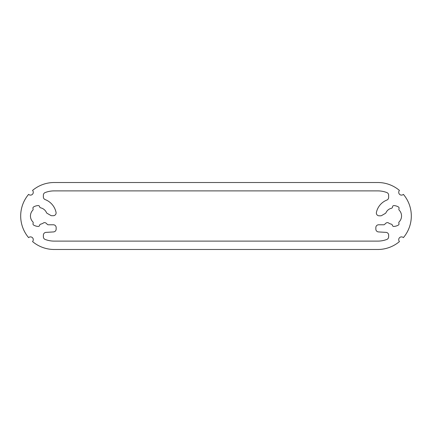 <?xml version="1.0" encoding="UTF-8"?>
<svg xmlns="http://www.w3.org/2000/svg" width="432" height="432" viewBox="0 0 432 432"><rect width="100%" height="100%" fill="white"/><g stroke="black" fill="none" stroke-linecap="round" stroke-linejoin="round"><path stroke-width="0.32" stroke-dasharray="2.16 1.62" d="M377.833 190.89L54.167 190.89A25.11 25.11 0 0 0 45.149 192.564A2.792 2.792 0 0 0 43.362 195.167L43.362 196.97A2.792 2.792 0 0 0 45.149 199.573A17.604 17.604 0 0 1 56.041 212.344A2.792 2.792 0 0 1 53.309 215.714L51.635 215.714A1.393 1.393 0 0 1 50.938 215.525L47.066 213.289A1.393 1.393 0 0 1 46.489 212.641A8.37 8.37 0 0 0 40.673 207.835A1.393 1.393 0 0 1 39.625 206.815L39.577 206.615A1.393 1.393 0 0 0 38.129 205.562A10.465 10.465 0 0 0 33.615 206.923A1.393 1.393 0 0 0 32.983 208.559L33.07 208.845A1.393 1.393 0 0 1 32.756 210.233A8.37 8.37 0 0 0 32.816 221.832A1.393 1.393 0 0 1 33.075 223.393L33.113 223.317A1.393 1.393 0 0 0 33.696 225.121A10.465 10.465 0 0 0 38.151 226.444A1.393 1.393 0 0 0 39.625 225.218L39.609 225.353A1.393 1.393 0 0 1 40.684 224.159A8.37 8.37 0 0 0 43.616 222.858A1.393 1.393 0 0 1 44.426 222.61A2.792 2.792 0 0 1 46.375 223.425L47.32 224.37A1.393 1.393 0 0 0 48.308 224.78L53.368 224.78A2.792 2.792 0 0 1 56.155 227.572L56.155 229.133A2.792 2.792 0 0 1 53.541 231.919L45.992 232.384A2.792 2.792 0 0 0 43.373 235.17L43.373 236.839A2.792 2.792 0 0 0 45.16 239.441A25.11 25.11 0 0 0 53.962 241.11L378.038 241.11A25.11 25.11 0 0 0 386.84 239.441A2.792 2.792 0 0 0 388.627 236.839L388.627 235.667A2.792 2.792 0 0 0 386.008 232.384L378.459 231.919A2.792 2.792 0 0 1 375.845 229.133L375.845 227.572A2.792 2.792 0 0 1 378.632 224.78L383.692 224.78A1.393 1.393 0 0 0 384.68 224.37L385.625 223.425A2.792 2.792 0 0 1 387.574 222.61A1.393 1.393 0 0 1 388.384 222.858A8.37 8.37 0 0 0 391.316 224.159A1.393 1.393 0 0 1 392.391 225.353L392.375 225.218A1.393 1.393 0 0 0 393.849 226.444A10.465 10.465 0 0 0 398.304 225.121A1.393 1.393 0 0 0 398.887 223.317L398.925 223.393A1.393 1.393 0 0 1 399.184 221.832A8.37 8.37 0 0 0 399.244 210.233A1.393 1.393 0 0 1 398.93 208.845L399.017 208.559A1.393 1.393 0 0 0 398.385 206.923A10.465 10.465 0 0 0 393.871 205.562A1.393 1.393 0 0 0 392.526 207.052L392.472 207.257A1.393 1.393 0 0 1 391.43 208.278A7.916 7.916 0 0 0 385.965 212.738A1.393 1.393 0 0 1 385.387 213.386L381.515 215.622A1.393 1.393 0 0 1 380.813 215.811L379.139 215.811A2.792 2.792 0 0 1 376.412 212.436A17.145 17.145 0 0 1 386.851 200.07A2.792 2.792 0 0 0 388.638 197.467L388.638 195.167A2.792 2.792 0 0 0 386.851 192.564A25.11 25.11 0 0 0 377.833 190.89M54.167 182.52L377.833 182.52A33.48 33.48 0 0 1 399.454 190.436A2.792 2.792 0 0 0 399.535 194.297A2.792 2.792 0 0 0 403.396 194.378A33.48 33.48 0 0 1 403.396 237.622A2.792 2.792 0 0 0 399.535 237.703A2.792 2.792 0 0 0 399.454 241.564A33.48 33.48 0 0 1 377.833 249.48L54.167 249.48A33.48 33.48 0 0 1 32.546 241.564A2.792 2.792 0 0 0 32.465 237.703A2.792 2.792 0 0 0 28.604 237.622A33.48 33.48 0 0 1 28.604 194.378A2.792 2.792 0 0 0 32.465 194.297A2.792 2.792 0 0 0 32.546 190.436A33.48 33.48 0 0 1 54.167 182.52"/><path stroke-width="0.65" d="M54.167 190.89L377.833 190.89A25.11 25.11 0 0 1 386.851 192.564A2.792 2.792 0 0 1 388.638 195.167L388.638 197.467A2.792 2.792 0 0 1 386.851 200.07A17.145 17.145 0 0 0 376.412 212.436A2.792 2.792 0 0 0 379.139 215.811L380.813 215.811A1.393 1.393 0 0 0 381.515 215.622L385.387 213.386A1.393 1.393 0 0 0 385.965 212.738A7.916 7.916 0 0 1 391.43 208.278A1.393 1.393 0 0 0 392.472 207.257L392.526 207.052A1.393 1.393 0 0 1 393.871 205.562A10.465 10.465 0 0 1 398.385 206.923A1.393 1.393 0 0 1 399.017 208.559L398.93 208.845A1.393 1.393 0 0 0 399.244 210.233A8.37 8.37 0 0 1 399.184 221.832A1.393 1.393 0 0 0 398.925 223.393L398.887 223.317A1.393 1.393 0 0 1 398.304 225.121A10.465 10.465 0 0 1 393.849 226.444A1.393 1.393 0 0 1 392.375 225.218L392.391 225.353A1.393 1.393 0 0 0 391.316 224.159A8.37 8.37 0 0 1 388.384 222.858A1.393 1.393 0 0 0 387.574 222.61A2.792 2.792 0 0 0 385.625 223.425L384.68 224.37A1.393 1.393 0 0 1 383.692 224.78L378.632 224.78A2.792 2.792 0 0 0 375.845 227.572L375.845 229.133A2.792 2.792 0 0 0 378.459 231.919L386.008 232.384A2.792 2.792 0 0 1 388.627 235.667L388.627 236.839A2.792 2.792 0 0 1 386.84 239.441A25.11 25.11 0 0 1 378.038 241.11L53.962 241.11A25.11 25.11 0 0 1 45.16 239.441A2.792 2.792 0 0 1 43.373 236.839L43.373 235.17A2.792 2.792 0 0 1 45.992 232.384L53.541 231.919A2.792 2.792 0 0 0 56.155 229.133L56.155 227.572A2.792 2.792 0 0 0 53.368 224.78L48.308 224.78A1.393 1.393 0 0 1 47.32 224.37L46.375 223.425A2.792 2.792 0 0 0 44.426 222.61A1.393 1.393 0 0 0 43.616 222.858A8.37 8.37 0 0 1 40.684 224.159A1.393 1.393 0 0 0 39.609 225.353L39.625 225.218A1.393 1.393 0 0 1 38.151 226.444A10.465 10.465 0 0 1 33.696 225.121A1.393 1.393 0 0 1 33.113 223.317L33.075 223.393A1.393 1.393 0 0 0 32.816 221.832A8.37 8.37 0 0 1 32.756 210.233A1.393 1.393 0 0 0 33.07 208.845L32.983 208.559A1.393 1.393 0 0 1 33.615 206.923A10.465 10.465 0 0 1 38.129 205.562A1.393 1.393 0 0 1 39.577 206.615L39.625 206.815A1.393 1.393 0 0 0 40.673 207.835A8.37 8.37 0 0 1 46.489 212.641A1.393 1.393 0 0 0 47.066 213.289L50.938 215.525A1.393 1.393 0 0 0 51.635 215.714L53.309 215.714A2.792 2.792 0 0 0 56.041 212.344A17.604 17.604 0 0 0 45.149 199.573A2.792 2.792 0 0 1 43.362 196.97L43.362 195.167A2.792 2.792 0 0 1 45.149 192.564A25.11 25.11 0 0 1 54.167 190.89M54.167 182.52L377.833 182.52A33.48 33.48 0 0 1 399.454 190.436A2.792 2.792 0 0 0 399.535 194.297A2.792 2.792 0 0 0 403.396 194.378A33.48 33.48 0 0 1 403.396 237.622A2.792 2.792 0 0 0 399.535 237.703A2.792 2.792 0 0 0 399.454 241.564A33.48 33.48 0 0 1 377.833 249.48L54.167 249.48A33.48 33.48 0 0 1 32.546 241.564A2.792 2.792 0 0 0 32.465 237.703A2.792 2.792 0 0 0 28.604 237.622A33.48 33.48 0 0 1 28.604 194.378A2.792 2.792 0 0 0 32.465 194.297A2.792 2.792 0 0 0 32.546 190.436A33.48 33.48 0 0 1 54.167 182.52"/></g></svg>
